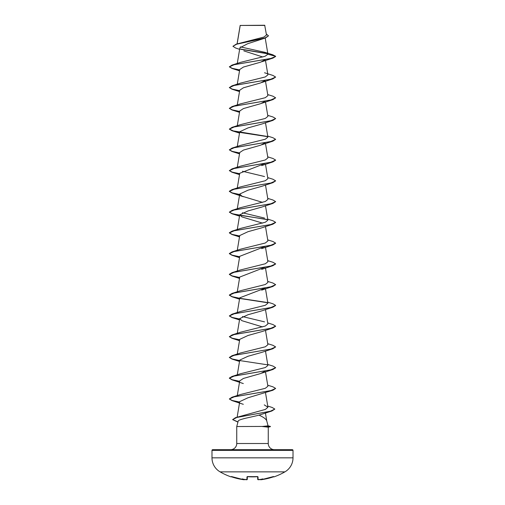 <?xml version="1.0" encoding="UTF-8"?>
<svg xmlns="http://www.w3.org/2000/svg" width="505" height="505" viewBox="0 0 505 505"><rect width="100%" height="100%" fill="white"/><g stroke="black" fill="none" stroke-linecap="round" stroke-linejoin="round"><path stroke-width="0.76" d="M260.776 479.744L261.439 479.687A64.703 64.684 -0 0 0 273.268 476.884L274.026 476.872A0.347 0.347 0 0 1 273.647 476.77M231.202 476.726A0.347 0.347 -154 0 1 231.05 476.707L230.974 476.872A64.823 64.823 0 0 1 220.092 471.866L284.908 471.866A16.204 16.204 0 0 0 293.014 457.833L293.014 450.378L211.986 450.378L211.986 457.833L293.014 457.833M220.092 471.866A16.204 16.204 0 0 1 211.986 457.833M274.026 476.872A64.823 64.823 0 0 0 284.908 471.866M258.857 479.725L257.714 479.352L257.645 476.714L257.714 479.352L257.645 476.739L257.714 479.352L258.901 479.718A64.773 64.526 -0 0 0 259.179 479.693L259.223 479.371L259.179 479.693A47.52 24.985 146.2 0 0 262.815 478.891A47.52 22.498 -143.3 0 1 260.618 479.693L260.624 479.718A0.347 0.347 175 0 1 260.245 479.479L260.264 479.516M258.238 479.737L258.087 479.687A0.347 0.341 -1.5 0 1 257.714 479.352M244.742 479.504L244.755 479.479A0.347 0.347 -175 0 1 244.376 479.718L243.561 479.687L244.767 479.371M239.635 49.351L235.684 48.038L232.931 46.29L236.207 44.162L263.913 37.061L266.482 35.022L264.702 25.25L240.165 25.439M264.873 25.42L240.203 25.446L237.142 43.866M268.06 425.81L270.44 426.447L262.55 426.447L268.067 425.829L266.728 420.829C266.066 419.024 263.49 417.13 259.002 415.142C250.821 417.294 238.152 419.314 238.164 421.227L236.744 426.529L262.55 426.447M293.014 450.378A0.694 0.694 0 0 0 292.319 449.684L212.681 449.684A0.694 0.694 0 0 0 211.986 450.378M274.43 449.684A6.174 6.174 0 0 1 268.256 443.51L236.744 443.51A6.174 6.174 0 0 1 230.57 449.684M236.744 426.529L236.744 443.51M262.657 426.529L268.256 427.186L268.256 443.51M232.931 46.29L236.624 44.206L265.497 37.957L247.702 43.708L239.894 47.792L237.281 63.434M243.833 50.885L262.808 56.996M265.125 59.76L260.555 62.191L243.416 67.058L239.742 69.494L237.281 84.196M265.125 80.516L260.555 82.953L243.423 87.813L239.736 90.25L237.281 104.952M265.125 101.278L260.555 103.708L243.416 108.575L239.736 111.005L237.281 125.713M261.71 124.06L247.993 127.91L239.736 131.767L237.281 146.469M265.125 142.795L260.555 145.225L243.416 150.092L239.736 152.529M265.213 163.361L239.736 173.284L237.281 187.986M261.723 186.332L247.999 190.183L239.736 194.04L241.863 196.123L262.568 202.372M261.735 207.088L248.012 210.945L239.736 214.802L241.863 216.885L262.568 223.134M261.729 227.85L247.999 231.7L239.736 235.557L237.281 250.265M265.213 246.396L239.742 256.319L237.281 271.021M265.213 267.158L239.736 277.075L237.281 291.783M265.125 288.102L239.736 297.836L237.281 312.538M261.723 310.884L247.999 314.735L239.736 318.592L241.863 320.675L262.568 326.924M261.723 331.64L247.993 335.497L239.736 339.354L237.281 354.055M261.716 352.402L247.993 356.259L239.736 360.109L237.281 374.817M265.125 371.137L260.548 373.574L243.416 378.441L239.736 380.871L237.281 395.573M267.719 385.195L272.934 386.824L275.648 388.44L272.934 390.226L247.98 397.776L239.736 401.626L237.142 417.136M261.95 414.214L259.002 415.142M267.738 406.058L272.182 407.472L274.834 409.082L270.327 411.234L235.444 417.685L265.403 409.416L267.934 407.232L264.248 404.871M275.648 388.44L270.743 390.63L232.066 397.201L240.475 394.512L265.308 388.313L267.896 386.249L265.485 371.831M267.719 364.44L272.934 366.062L275.648 367.678L270.749 369.868L232.066 376.446L240.468 373.757L265.308 367.552L267.896 365.487L265.485 351.076M267.719 343.678L272.934 345.306L275.648 346.922L270.749 349.113L232.066 355.684L240.468 352.995L265.302 346.796L267.896 344.732L265.485 330.314M267.719 322.922L272.934 324.545L275.648 326.161L270.743 328.357L232.066 334.929L240.468 332.24L265.302 326.041L267.896 323.97L265.485 309.559M264.532 321.862L242.432 316.547M267.719 302.16L272.934 303.789L275.648 305.405L270.743 307.595L232.066 314.167L240.468 311.478L265.308 305.279L267.896 303.215L265.485 288.797M267.719 281.405L272.934 283.027L275.648 284.65L270.743 286.84L232.066 293.411L240.468 290.722L265.308 284.517L267.896 282.453L265.485 268.041M267.719 260.643L272.934 262.272L275.648 263.888L270.743 266.078L232.066 272.649L240.468 269.96L265.308 263.761L267.896 261.697L265.485 247.28M267.719 239.888L272.934 241.51L275.648 243.132L270.743 245.323L232.066 251.894L240.468 249.205L265.302 243.006L267.896 240.935L265.485 226.524M267.719 219.126L272.934 220.754L275.648 222.37L270.743 224.561L232.066 231.132L240.475 228.443L265.302 222.244L267.896 220.18L265.485 205.762M264.532 218.065L242.432 212.757M267.719 198.37L272.934 199.993L275.648 201.609L270.749 203.805L232.066 210.377L240.468 207.688L265.308 201.482L267.896 199.418L265.485 185.007M267.719 177.608L272.934 179.237L275.648 180.853L270.749 183.044L232.066 189.615L240.468 186.926L265.308 180.727L267.896 178.663L265.485 164.245M264.532 176.548L242.432 171.239M267.719 156.853L272.934 158.475L275.648 160.098L270.743 162.288L232.066 168.859L240.468 166.17L265.302 159.971L267.896 157.901L265.485 143.489M267.719 136.091L272.934 137.72L275.648 139.336L270.743 141.526L232.066 148.098L240.468 145.408L265.302 139.21L267.896 137.145L265.485 122.728M267.719 115.336L272.934 116.958L275.648 118.58L270.743 120.771L232.066 127.342L240.468 124.653L265.302 118.454L267.896 116.384L265.485 101.972M267.719 94.574L272.934 96.203L275.648 97.819L270.743 100.009L232.066 106.58L240.468 103.891L265.308 97.692L267.896 95.628L265.485 81.21M264.532 72.758L272.934 75.441L275.648 77.063L270.743 79.253L232.066 85.825L240.468 83.136L265.308 76.93L267.896 74.866L265.485 60.455M232.066 65.063L229.352 66.856L234.257 64.665L272.934 58.094L275.648 56.472L270.743 58.492L232.066 65.063L240.468 62.374L265.068 56.263L267.909 54.224L265.011 52.356L240.43 46.896M267.745 53.782L240.715 49.275M265.497 37.957L268.458 35.868M267.909 54.224L275.648 56.301L272.782 54.786L265.005 52.356M267.549 53.574L240.456 49.054M236.207 44.162L265.232 37.875L268.464 35.779L266.312 34.031M229.352 66.856L232.066 68.472L239.635 70.094M275.648 77.063L272.934 78.849L234.257 85.421L229.352 87.611L232.066 89.227L239.635 90.856M275.648 97.819L272.934 99.611L234.257 106.183L229.352 108.373L232.066 109.989L239.635 111.611M275.648 118.58L272.934 120.367L234.257 126.938L229.352 129.129L232.066 130.744L239.635 132.373M239.875 132.411L267.669 136.678M275.648 139.336L272.934 141.129L234.257 147.7L229.352 149.89L232.066 151.506L239.635 153.129M275.642 160.18L272.934 161.884L234.251 168.455L229.352 170.646L232.066 172.262L239.635 173.89M275.648 180.853L272.934 182.646L234.251 189.217L229.352 191.408L232.066 193.024L239.635 194.646M275.648 201.609L272.934 203.401L234.257 209.973L229.352 212.163L232.066 213.779L267.669 219.713M275.642 222.459L272.934 224.163L234.257 230.734L229.352 232.925L232.066 234.541L239.635 236.163M275.642 243.214L272.934 244.919L234.257 251.49L229.352 253.68L232.066 255.296L239.635 256.925M275.642 263.976L272.934 265.68L234.257 272.252L229.352 274.442L232.066 276.058L239.635 277.681M275.648 284.65L272.934 286.436L234.257 293.007L229.352 295.198L232.066 296.814L239.635 298.442M239.875 298.48L267.669 302.748M275.642 305.493L272.934 307.198L234.257 313.769L229.352 315.96L232.066 317.576L239.635 319.198M275.642 326.249L272.934 327.953L234.251 334.525L229.352 336.715L232.066 338.331L239.635 339.96M275.648 346.922L272.934 348.715L234.251 355.286L229.352 357.477L232.066 359.093L239.635 360.715M275.642 367.766L272.934 369.471L234.257 376.042L229.352 378.232L232.066 379.848L239.635 381.477M272.934 390.226L234.257 396.804L229.352 398.994L232.066 400.61L239.635 402.233M274.834 409.082L271.911 410.969L236.82 417.458L232.635 419.617L237.931 422.111M229.358 66.767L232.237 68.345L239.667 69.93M232.066 85.825L229.352 87.611M229.358 87.523L232.237 89.107L239.667 90.685M232.066 106.58L229.352 108.373M229.358 108.285L232.237 109.863L239.667 111.447M232.066 127.342L229.352 129.129M229.358 129.04L233.241 130.902L267.467 136.47M232.066 148.098L229.352 149.89M229.358 149.802L232.237 151.38L239.667 152.964M232.066 168.859L229.352 170.646M229.358 170.564L232.237 172.142L239.667 173.72M232.066 189.615L229.352 191.231L232.092 192.859L239.667 194.482M232.066 210.377L229.352 212.163M229.358 212.075L232.237 213.659L239.667 215.237M239.787 215.263L267.467 219.505M232.066 231.132L229.352 232.748L232.092 234.377L239.667 235.999M232.066 251.894L229.352 253.51L232.092 255.132L239.667 256.755M232.066 272.649L229.352 274.265L232.092 275.894L239.667 277.516M232.066 293.411L229.352 295.027L232.092 296.65L239.667 298.272M239.787 298.297L267.467 302.539M232.066 314.167L229.352 315.96M229.358 315.871L232.237 317.449L239.667 319.034M232.066 334.929L229.352 336.715M229.358 336.627L232.237 338.211L239.667 339.789M232.066 355.684L229.352 357.477M229.358 357.388L232.237 358.967L239.667 360.551M239.787 360.57L267.467 364.812M232.066 376.446L229.352 378.062L232.092 379.684L239.667 381.307M232.066 397.201L229.352 398.994M229.358 398.906L232.237 400.484L239.667 402.068M235.444 417.685L232.635 419.617M232.641 419.535L237.975 421.946M262.657 426.618L270.44 426.447M231.05 476.707L231.732 476.884A64.703 64.684 -0 0 0 243.561 479.687L231.479 476.537M247.355 476.739L247.286 479.352L247.355 476.739L247.286 479.352L246.099 479.718A64.773 64.526 -0 0 1 245.821 479.693L245.777 479.371L245.821 479.693A47.52 24.985 -146.2 0 1 242.185 478.891A47.52 22.498 143.3 0 0 244.382 479.693M246.705 479.75L245.884 479.699L246.913 479.687L246.983 476.884L247.677 476.707A64.394 57.873 0 0 0 257.323 476.707L258.017 476.884L258.087 479.687M257.683 476.72A0.347 0.328 -1.5 0 0 258.017 476.884M257.31 476.707L247.362 476.569M260.233 479.371L260.618 479.693M273.83 476.726L261.439 479.687L260.233 479.409L261.439 479.687L273.521 476.537M247.317 476.72A0.347 0.328 -178.5 0 1 246.983 476.884M247.286 479.403L247.286 479.352A0.347 0.341 -178.5 0 1 246.913 479.687M257.638 476.569L247.261 476.764M240.172 25.395L237.079 43.884M265.213 38.058L267.902 54.117M239.736 152.523L237.281 167.231M239.736 194.04L237.281 208.748M239.736 214.802L237.281 229.504M239.736 318.592L237.281 333.3M265.485 392.593L267.934 407.232M265.428 413.014L266.754 420.936M272.934 58.094L261.685 61.793M232.066 68.472L239.515 70.833M272.934 78.849L261.685 82.555M232.066 89.227L239.515 91.594M272.934 99.611L261.685 103.31M232.066 109.989L239.515 112.35M272.934 120.367L261.685 124.072M232.066 130.744L239.515 133.112M272.934 141.129L261.685 144.828M232.066 151.506L239.515 153.867M272.934 161.884L261.685 165.589M232.066 172.262L239.515 174.629M272.934 182.646L261.685 186.345M232.066 193.024L243.315 196.723M272.934 203.401L261.685 207.107M232.066 213.779L239.515 216.146M272.934 224.163L261.685 227.862M232.066 234.541L239.515 236.902M272.934 244.919L261.685 248.624M232.066 255.296L239.515 257.664M272.934 265.68L261.685 269.38M232.066 276.058L239.515 278.419M272.934 286.436L261.685 290.141M232.066 296.814L239.515 299.181M272.934 307.198L261.685 310.897M232.066 317.576L239.515 319.936M272.934 327.953L261.685 331.659M232.066 338.331L239.515 340.698M272.934 348.715L261.685 352.414M232.066 359.093L239.515 361.454M272.934 369.471L261.685 373.176M232.066 379.848L243.315 383.554M232.066 400.61L243.315 404.309M271.911 410.969L261.874 414.239M268.256 427.205L270.44 426.618M244.767 479.409L243.561 479.687L244.167 479.75M230.974 476.872L231.397 476.695M231.732 476.89L243.561 479.687M257.739 476.77L257.316 476.726"/></g></svg>
